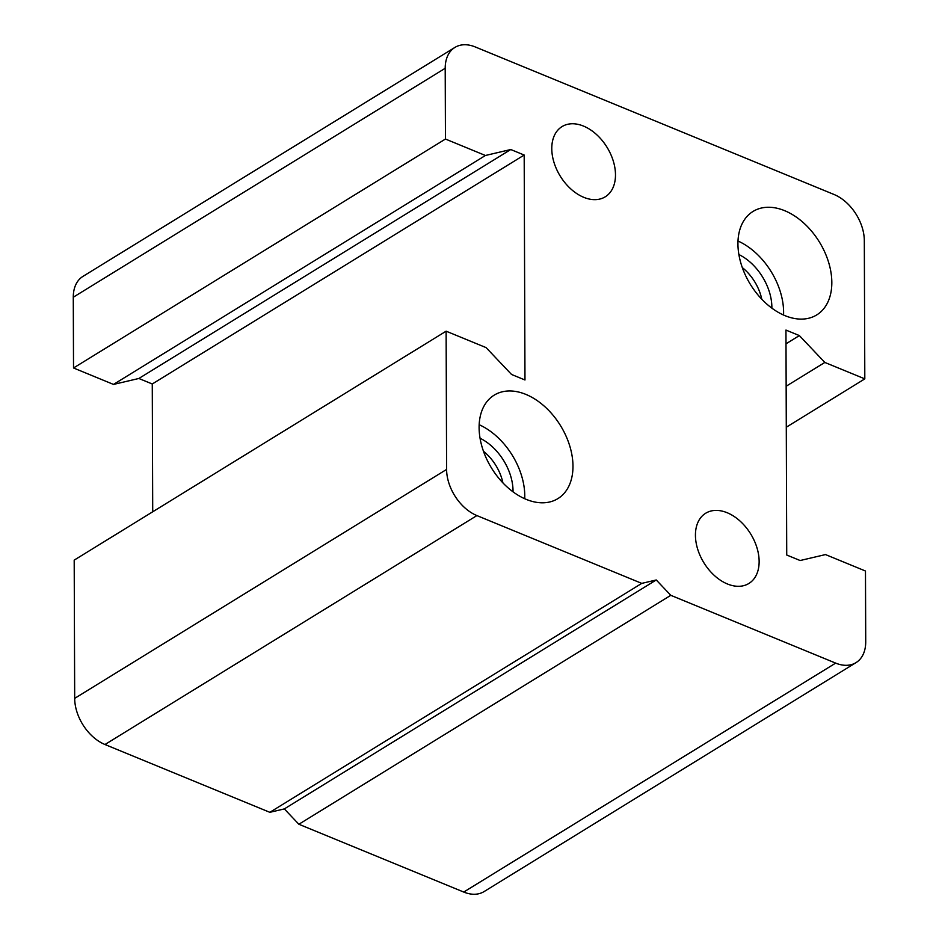 <?xml version="1.0" encoding="UTF-8"?>
<svg xmlns="http://www.w3.org/2000/svg" width="939" height="939" viewBox="0 0 939 939"><rect width="100%" height="100%" fill="white"/><g stroke="black" fill="none" stroke-linecap="round" stroke-linejoin="round"><path stroke-width="1.41" d="M864.807 378.875L824.829 362.442L799.359 335.587L785.955 330.07L786.729 555.019L800.145 560.524L825.498 554.573L865.476 571.018L865.723 641.771A39.062 26.034 -121.6 0 1 856.016 662.629A39.062 26.034 -121.6 0 1 835.663 663.11L670.798 595.314L656.244 579.973L641.76 583.377L476.895 515.581A39.062 26.034 -121.6 0 1 446.6 469.43L446.119 331.185L486.097 347.618L511.555 374.473L524.971 379.99L524.185 155.041L510.769 149.524L485.416 155.487L445.45 139.042L445.203 68.277A39.062 26.034 -121.6 0 1 454.899 47.431A39.062 26.034 -121.6 0 1 475.263 46.95L834.02 194.479A39.062 26.034 -121.6 0 1 864.314 240.63L864.807 378.875L786.283 427.21M513.034 491.825A45.565 30.377 58.4 0 0 513.034 491.027A45.565 30.377 58.4 0 0 480.052 438.243M483.479 451.283A39.062 26.034 -121.6 0 1 502.928 482.892M524.713 498.715A60.753 40.494 58.4 0 0 524.772 495.862A60.753 40.494 58.4 0 0 479.16 424.721M771.87 308.133A45.565 30.377 58.4 0 0 771.87 307.335A45.565 30.377 58.4 0 0 738.887 254.551M742.315 267.592A39.062 26.034 -121.6 0 1 761.775 299.201M783.549 315.023A60.753 40.494 58.4 0 0 783.607 312.159A60.753 40.494 58.4 0 0 737.995 241.018M670.798 595.314L298.872 824.254L463.737 892.05A39.062 26.034 58.4 0 0 484.101 891.569L856.016 662.629M572.978 466.178A60.753 40.494 -121.6 0 1 557.883 498.621A60.753 40.494 -121.6 0 1 491.555 468.103A60.753 40.494 -121.6 0 1 494.196 395.143A60.753 40.494 -121.6 0 1 544.773 406.61A60.753 40.494 -121.6 0 1 572.978 466.178M831.825 282.486A60.753 40.494 -121.6 0 1 816.73 314.917A60.753 40.494 -121.6 0 1 750.39 284.411A60.753 40.494 -121.6 0 1 753.031 211.439A60.753 40.494 -121.6 0 1 803.62 222.919A60.753 40.494 -121.6 0 1 831.825 282.486M446.119 331.185L74.193 560.125L74.686 698.37A39.062 26.034 58.4 0 0 104.98 744.521L269.845 812.317L284.329 808.913L298.872 824.254M454.899 47.431L82.984 276.371A39.062 26.034 58.4 0 0 73.277 297.229L73.524 367.982L113.502 384.427L138.855 378.476L152.271 383.981L152.717 511.79M695.435 535.253A41.222 27.477 -121.6 0 1 705.67 513.246A41.222 27.477 -121.6 0 1 750.684 533.939A41.222 27.477 -121.6 0 1 748.899 583.459A41.222 27.477 -121.6 0 1 714.567 575.677A41.222 27.477 -121.6 0 1 695.435 535.253M551.78 148.608A41.222 27.477 -121.6 0 1 562.027 126.601A41.222 27.477 -121.6 0 1 607.04 147.306A41.222 27.477 -121.6 0 1 605.244 196.814A41.222 27.477 -121.6 0 1 570.924 189.032A41.222 27.477 -121.6 0 1 551.78 148.608M445.45 139.042L73.524 367.982M485.416 155.487L113.502 384.427M510.769 149.524L138.855 378.476M524.185 155.041L152.271 383.981M641.76 583.377L269.845 812.317M656.244 579.973L284.329 808.913M799.359 335.587L786.002 343.815M824.829 362.442L786.143 386.246M835.663 663.11L463.737 892.05M445.203 68.277L73.277 297.229M446.6 469.43L74.686 698.37M476.895 515.581L104.98 744.521"/></g></svg>
